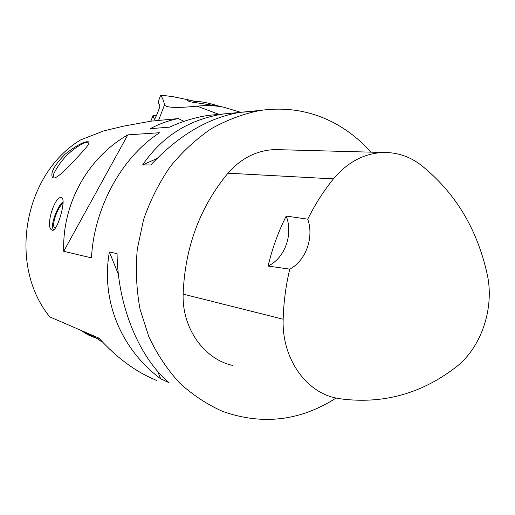 <?xml version="1.0" encoding="UTF-8"?>
<svg xmlns="http://www.w3.org/2000/svg" width="515" height="515" viewBox="0 0 515 515"><rect width="100%" height="100%" fill="white"/><g stroke="black" fill="none" stroke-linecap="round" stroke-linejoin="round"><path stroke-width="0.77" d="M80.752 153.65C69.821 165.611 55.363 181.312 52.446 177.424C50.213 172.847 54.429 165.109 65.083 154.204C77.237 144.85 85.162 140.762 88.863 141.947C89.7 143.196 86.996 147.097 80.752 153.65M88.928 142.018L84.66 142.61L82.58 143.679M54.764 171.785L53.721 173.89L53.026 177.791M336.05 398.05C300.245 420.993 262.431 425.442 222.596 411.388C207.03 404.442 192.668 394.934 179.497 382.877C167.266 369.48 157.056 354.127 148.874 336.829L140.003 309.064C136.417 289.469 135.503 269.545 137.26 249.279L143.563 219.641C150.18 200.515 159.058 182.87 170.195 166.706C182.432 151.68 196.157 139.005 211.362 128.666C227.147 119.841 243.466 113.757 260.32 110.422C286.192 106.83 310.365 110.789 332.844 122.287C347.245 129.761 359.895 139.72 370.794 152.15M184.035 121.34L178.261 118.585C168.598 120.51 159.296 123.864 150.361 128.653L169.57 127.154C182.394 121.231 195.455 117.291 208.749 115.328L221.959 114.073M178.261 118.585L151.159 121.147L124.205 126.02L103.953 130.823L80.533 139.945C23.613 174.289 7.603 265.334 49.807 316.905L98.944 338.13C116.989 358.099 136.295 372.229 156.863 380.521M109.373 251.996L117.066 253.631C117.607 305.749 139.147 357.59 169.1 382.729L160.712 378.853C121.109 349.138 100.753 300.972 109.373 251.996L118.411 274.334M255.923 111.169L240.074 112.347C208.498 117.645 178.757 135.175 150.844 164.948L142.61 164.935C162.186 136.179 189.32 119.158 224.019 113.879L239.018 112.515M52.202 230.166L52.034 230.102C44.548 227.533 55.221 194.149 61.755 197.805C66.532 199.176 57.39 231.898 52.401 230.218L52.202 230.166M63.718 251.294L91.477 257.873C94.033 207.3 122.216 156.65 159.663 132.716L127.823 134.872C87.956 157.629 62.141 203.393 63.718 251.294L127.823 134.872M286.205 216.068L307.745 219.171C315.045 204.449 323.607 191.014 333.424 178.879C347.58 162.09 364.202 153.29 383.289 152.485C397.071 152.273 409.573 156.425 420.806 164.929C454.842 192.069 476.935 228.357 487.1 273.806C494.857 307.61 481.448 347.928 455.421 367.543C420.601 394.175 381.86 404.545 339.198 398.661L335.355 397.895C305.067 391.452 281.711 357.519 283.166 319.223C283.63 302.344 285.831 285.658 289.758 269.152L268.083 266.062C284.892 258.137 293.447 234.306 286.205 216.068C278.312 231.808 272.268 248.475 268.083 266.062M232.741 365.457C204.088 359.193 181.988 328.422 183.14 294.117C184.898 247.561 199.839 207.255 227.952 173.195C241.213 158.157 256.895 150.283 274.997 149.575L280.855 149.73M307.745 219.171C314.202 237.46 305.942 260.622 289.758 269.152M142.61 164.935L156.863 158.601M160.712 378.853L157.642 371.27M99.678 338.954L98.011 337.724M99.929 339.231L97.695 337.595M92.558 335.374L101.391 341.542L92.294 335.259M87.73 333.289L94.412 337.718L87.943 333.379M84.19 331.757L91.625 336.559L84.344 331.827M81.801 330.727L89.662 335.703L81.891 330.765M80.623 330.218L88.297 335.046L80.655 330.231M55.781 227.649L55.105 227.682C50.586 227.488 57.371 206.921 63.081 203.374M53.676 229.941L52.968 228.769M63.139 201.642C57.526 205.936 50.657 224.102 52.936 228.692L53.869 229.819M172.982 96.685L163.281 95.404L160.564 95.565L158.079 102.124L159.824 105.768C160.429 106.367 154.899 119.969 154.339 119.274L152.936 115.695L150.856 121.192M219.911 106.399L221.894 106.811M195.552 101.571L190.518 100.296C187.833 99.955 186.694 100.065 187.112 100.612L190.338 101.796L219.744 106.341M156.528 115.399L152.936 115.695M160.564 95.565C162.38 97.464 163.693 100.567 164.504 104.886L158.562 120.446M164.504 104.886C165.972 107.738 176.845 108.163 197.123 106.161L218.714 114.259M197.123 106.161C205.897 105.182 214.607 105.491 223.253 107.094L240.576 112.27M219.171 106.225C205.556 101.931 196.704 100.605 192.604 102.253M283.166 319.223L183.14 294.117M333.424 178.879L227.952 173.195M154.3 119.222L152.981 115.701M260.32 110.422L240.074 112.347M224.019 113.879L208.749 115.328M383.289 152.485L274.997 149.575M84.66 142.61C70.838 149.582 60.525 160.004 53.721 173.89M52.936 228.692L53.058 229.02M172.989 96.659L190.479 100.29M217.304 105.858L223.253 107.094"/></g></svg>
